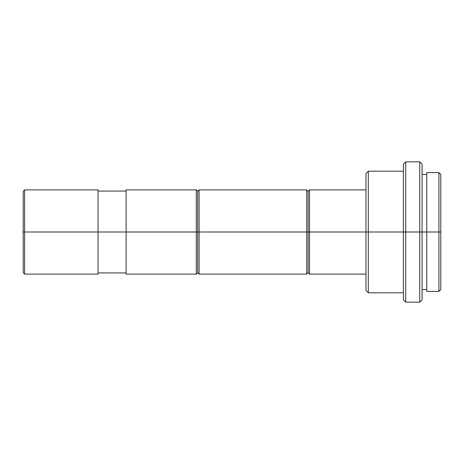 <?xml version="1.0" encoding="UTF-8"?>
<svg xmlns="http://www.w3.org/2000/svg" width="464" height="464" viewBox="0 0 464 464"><rect width="100%" height="100%" fill="white"/><g stroke="black" fill="none" stroke-linecap="round" stroke-linejoin="round"><path stroke-width="0.7" d="M24.604 232L23.2 232L23.2 272.699L23.2 232L24.604 232L24.604 274.102L24.604 232L98.049 232L24.604 232L24.604 189.898L24.604 232M98.049 274.102L98.049 232L126.115 232L98.049 232L98.049 189.898L98.049 274.102L24.604 274.102L23.2 272.699M126.115 274.102L126.115 189.898L126.115 274.102L196.284 274.102L196.284 232L126.115 232L196.284 232L196.284 274.102L197.687 272.699L197.687 232L196.284 232L197.687 232L197.687 272.699L199.091 274.102L199.091 232L197.687 232L199.091 232L199.091 274.102L306.733 274.102L306.733 232L199.091 232L306.733 232L306.733 274.102L308.131 272.699L308.131 232L306.733 232L308.131 232L308.131 272.699L309.534 274.102L309.534 232L308.131 232L309.534 232L309.534 274.102L365.951 274.102M365.951 232L309.534 232L365.951 232L365.951 290.476L365.951 232L368.294 232L365.951 232L365.951 173.524L365.951 232M403.378 292.813L368.294 292.813L368.294 232L368.294 292.813L365.951 290.476M403.378 232L368.294 232L403.378 232L403.378 299.831L403.378 232L405.716 232L403.378 232L403.378 164.169L403.378 232M422.089 299.831L422.089 232L426.764 232L426.764 172.591L426.764 291.409L438.927 291.409L440.8 289.536L440.8 232L438.927 232L438.927 291.409L438.927 232L422.089 232L422.089 299.831L419.752 302.168L419.752 232L419.752 302.168L405.716 302.168L405.716 232L405.716 302.168L403.378 299.831M419.752 232L405.716 232L422.089 232L419.752 232L419.752 161.832L419.752 232M426.764 291.409L426.764 232L438.927 232L438.927 172.591L438.927 232L440.8 232L440.8 174.464L440.8 289.536M422.089 232L422.089 164.169L422.089 232M403.378 164.169L405.716 161.832L405.716 232L405.716 161.832L419.752 161.832L422.089 164.169M365.951 173.524L368.294 171.187L368.294 232L368.294 171.187L403.378 171.187M126.115 189.898L196.284 189.898L196.284 232L196.284 189.898L197.687 191.301L197.687 232L197.687 191.301L199.091 189.898L199.091 232L199.091 189.898L306.733 189.898L306.733 232L306.733 189.898L308.131 191.301L308.131 232L308.131 191.301L309.534 189.898L309.534 232L309.534 189.898L365.951 189.898M23.2 191.301L23.2 232L23.2 191.301L24.604 189.898L98.049 189.898M98.049 272.931L126.115 272.931M422.089 289.536L426.764 289.536M426.764 172.591L438.927 172.591L440.8 174.464M422.089 174.464L426.764 174.464M98.049 191.069L126.115 191.069"/></g></svg>
